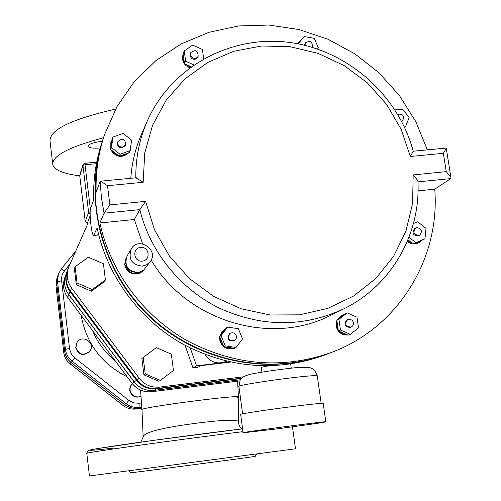 <?xml version="1.0" encoding="UTF-8"?>
<svg xmlns="http://www.w3.org/2000/svg" width="501" height="501" viewBox="0 0 501 501"><rect width="100%" height="100%" fill="white"/><g stroke="black" fill="none" stroke-linecap="round" stroke-linejoin="round"><path stroke-width="0.75" d="M103.482 137.806C68.906 146.95 52.01 155.886 52.799 164.622C54.446 170.083 63.433 173.816 79.759 175.832M80.479 173.114L80.135 172.632L80.993 171.392M100.187 148.002C93.004 148.484 88.915 147.92 87.932 146.311L87.944 145.891C89.291 143.837 94.082 142.297 102.323 141.282M135.903 177.799L143.173 182.27L144.733 153.093L152.548 125.319L166.163 100.231L184.875 78.958L207.765 62.418L233.735 51.29L261.603 45.998L290.11 46.718L318.016 53.35L344.124 65.575L367.314 82.828L386.597 104.371L401.144 129.283L410.313 156.5L413.225 151.189M410.313 156.5L443.347 153.312L446.285 148.377L446.059 148.077M443.347 153.312L446.253 171.643L450.9 177.222L450.706 178.594L434.743 189.171L418.034 190.856M417.922 181.587L417.878 180.661L413.168 174.918L412.599 203.356L406.023 230.886L393.648 256.268L375.963 278.318L353.712 295.978L327.854 308.365L299.579 314.828L270.189 314.991L241.106 308.773L213.733 296.435L189.422 278.543L169.357 255.973L154.515 229.821L145.597 201.371L139.798 209.631L134.356 219.507L142.66 243.868M145.597 201.371L109.882 204.903L104.064 213.201L139.798 209.631C150.093 251.796 180.347 289.202 219.845 308.391C262.167 327.285 303.462 327.441 343.724 308.866C391.669 285.608 421.078 233.253 417.878 180.661M109.882 204.903L107.515 185.714L100.657 181.174L100.162 181.331L96.129 192.234C95.585 172.369 98.378 153.2 104.509 134.725L116.94 106.65L134.324 81.65L156.005 60.527L181.199 43.913L209.03 32.283L238.582 25.952L268.88 25.05L298.984 29.546L327.942 39.253L354.877 53.839L378.975 72.833L399.491 95.647L415.792 121.593L427.366 149.868M104.509 134.725L103.306 138.326C83.291 198.058 101.39 269.976 149.298 315.736C197.212 361.49 269.882 376.27 328.637 353.537L328.988 353.399M134.356 219.507L99.881 222.989C110.533 272.049 143.593 316.482 188.119 341.231C235.752 365.836 283.773 369.481 332.176 352.165C398.445 327.322 440.329 258.215 434.743 189.171M99.881 222.989L104.064 213.201L101.384 197.306L100.162 181.331M151.158 260.032C187.048 321.41 271.185 346.448 331.111 315.116L331.368 314.991M103.156 138.783L103.056 139.084C83.078 198.697 101.133 270.452 148.941 316.112C196.743 361.772 269.256 376.514 327.892 353.825L328.437 353.612M324.786 355.027L324.441 355.159C276.884 372.155 229.771 368.523 183.103 344.262C139.497 319.87 107.264 276.132 97.125 227.949L93.668 235.47C91.301 235.132 89.046 210.458 90.706 207.978L93.712 199.874C93.054 180.097 95.779 161.009 101.885 142.597L103.056 139.084M418.942 242.609L418.629 242.797C414.922 244.645 411.302 244.294 407.776 241.745L407.326 241.363M347.7 335.012C341.494 335.182 337.624 332.163 336.09 325.957L336.841 320.314M336.866 320.252L341.776 315.329M350.399 334.242L354.858 330.76M219.782 336.415L221.755 331.887L224.392 329.483M233.817 348.201C230.285 349.422 226.972 348.928 223.872 346.73M223.803 346.673C220.678 344.074 219.319 340.768 219.726 336.747M143.411 270.246L142.891 270.828M141.457 272.074C138.508 274.072 135.308 274.517 131.857 273.402L131.262 273.177M131.168 273.133C127.555 271.417 125.438 268.605 124.818 264.691M124.762 264.09L125.933 258.648M135.796 177.811C135.639 157.896 139.447 139.021 147.219 121.186L141.57 134.086C135.464 148.064 131.876 162.8 130.799 178.287M130.26 150.237L130.122 150.563M128.795 152.767C122.319 158.272 116.47 157.539 111.247 150.576L110.827 149.599M110.765 149.423L110.859 142.528M189.735 67.798C183.848 65.193 181.587 60.897 182.953 54.922L183.228 54.221M297.45 43.7L297.882 43.08M85.245 221.498L79.772 176.033M84.644 163.326L82.991 164.66L82.928 165.411L85.013 164.779L84.644 163.326M90.236 211.873L88.608 212.393L85.251 221.523L87.362 223.145L85.251 221.48L79.778 176.008L82.928 165.411L88.608 212.393L90.174 214.084M261.898 372.074L261.303 367.684C260.94 367.377 263.2 366.801 268.085 365.943M275.888 429C301.871 425.65 329.583 421.654 325.813 421.773C322.331 421.504 235.958 433.052 243.135 432.82L275.888 429M243.123 432.726L240.699 414.596C233.441 414.145 319.619 402.447 323.201 403.411L323.239 403.656M404.376 126.91L405.472 126.809L409.123 117.541L402.741 109.205L395.02 109.907M401.627 121.336L402.666 120.703L401.727 121.524M404.658 127.511L405.472 126.809M301.402 39.905L297.519 43.712M317.509 48.973L318.373 47.889L314.309 38.352L304.101 36.529L298.252 43.85M304.264 45.146L305.572 42.729L304.909 45.303M317.54 48.985L318.373 47.889M191.213 66.714L185.27 64.047L190.405 67.303M183.234 54.29L182.802 58.661L184.374 62.869L183.128 53.469L184.274 50.939L185.639 61.216L193.812 64.892M203.669 58.755L202.417 49.474L192.666 45.084L184.274 50.939M198.189 56.244L197.726 57.189C196.148 59.494 194.094 59.882 191.564 58.367L190.098 56.125L190.324 53.544L190.775 52.599L190.543 55.179L192.008 57.421C194.545 58.949 196.605 58.554 198.189 56.244C197.914 50.457 195.44 49.242 190.775 52.599M185.27 64.047L184.487 63.69L184.374 62.869M184.487 63.69L185.639 61.216M130.135 150.507L130.999 144.463M120.071 155.974L124.661 155.385L128.469 152.886L119.263 156.274L111.435 150.075L114.366 153.688L118.58 155.73M112.143 139.967L110.946 142.265L110.871 148.697L112.268 139.134L113.007 137.061L111.485 147.526L120.052 154.302L130.122 150.601L131.619 140.155L123.077 133.391L113.007 137.061M125.764 144.67L125.457 145.434L122.075 147.901C118.543 147.576 117.065 145.716 117.641 142.322L117.929 141.551C117.353 144.952 118.837 146.812 122.376 147.144L125.764 144.67C125.081 138.721 122.469 137.681 117.929 141.551M111.435 150.075L110.746 149.536L110.871 148.697M110.746 149.536L111.485 147.526M119.263 156.274L120.052 154.302M130.122 150.601L129.277 152.592L128.469 152.886M132.076 273.089L136.754 273.634L141.163 272.106L131.199 273.183L125.15 265.129L127.066 269.419L130.673 272.475M125.889 258.804L124.962 263.626L125.594 262.155M125.638 262.637L125.782 263.532M131.569 271.229L132.07 271.893L132.878 271.811M142.691 270.753L143.067 270.502M125.15 265.129L124.617 264.422L124.962 263.626M124.617 264.422L125.444 263.088M131.199 273.183L132.07 271.893M142.973 270.722L142.04 272.012L141.163 272.106M225.669 328.731L222.068 331.7L220.183 335.889L226.195 328.049L227.636 327.097L221.06 335.676L225.25 345.884L236.015 347.475L242.565 338.883L238.376 328.706L227.636 327.097M236.672 346.611L239.96 342.296M224.686 346.849L229.045 348.552L233.66 348.176L223.822 346.717L219.995 337.392L220.778 342.033L223.484 345.903M234.518 340.617L233.961 340.943C228.005 341.244 226.54 338.82 229.577 333.685L230.122 333.34C227.085 338.488 228.55 340.912 234.518 340.617L236.14 338.851L236.516 336.459C235.445 333.121 233.316 332.082 230.122 333.34M223.822 346.717L225.25 345.884M219.995 337.392L219.657 336.572L221.06 335.676M236.015 347.475L234.524 348.308L233.66 348.176M219.657 336.572L220.183 335.889M336.96 321.135L336.603 325.719L338.256 330.078L336.835 320.277L344.381 314.428L342.045 315.198L337.492 319.763M339.164 331.28L342.897 334.023L347.362 334.868L338.382 330.936L340.467 330.021L350.293 334.317L358.534 327.892L356.962 317.196L347.162 312.9L338.908 319.294L340.467 330.021M351.232 327.072L350.424 327.429C344.6 326.971 343.442 324.429 346.955 319.801L347.757 319.431C344.237 324.066 345.396 326.614 351.232 327.072C354.075 325.074 354.313 322.713 351.952 319.982L347.757 319.431M350.293 334.317L348.151 335.213L347.362 334.868M344.381 314.428L347.162 312.9M336.835 320.277L338.908 319.294M338.382 330.936L338.256 330.078M407.601 240.699L412.436 243.367L407.964 239.816M413.851 243.592L419.256 242.446L421.679 240.461L413.1 243.893L424.967 238.733L426.025 228.4L417.728 221.811L413.438 223.515M408.985 237.242L415.586 242.484M419.694 235.119L418.748 235.664C413.075 235.827 411.665 233.485 414.515 228.631L415.454 228.068C412.599 232.934 414.014 235.282 419.694 235.119C422.637 231.349 421.736 228.832 416.976 227.56L415.454 228.068M424.967 238.733L421.679 240.461M413.1 243.893L412.436 243.367M402.666 120.703C404.658 115.837 403.004 113.702 397.719 114.303M312.28 47.301C312.68 41.833 310.438 40.305 305.572 42.729M150.181 261.654L143.768 269.951L141.044 271.63L137.932 272.438C127.573 271.166 123.972 265.643 127.129 255.854L131.256 249.053C128.012 259.123 131.725 264.81 142.384 266.131L146.774 264.71L150.181 261.654C159.569 249.961 137.919 235.839 131.256 249.053M226.496 361.24L226.483 361.246C217.691 364.772 210.564 362.549 205.097 354.564M57.54 276.652L56.77 284.042L64.573 350.9C65.205 355.66 67.391 359.555 71.129 362.599L124.536 404.595C128.369 407.501 132.659 408.703 137.412 408.19L141.814 407.639L137.481 408.152C132.721 408.666 128.431 407.47 124.599 404.558L71.167 362.542C67.428 359.499 65.236 355.597 64.604 350.838L56.801 283.954L57.559 276.596L58.323 274.329L57.552 281.762L65.449 349.366C66.088 354.176 68.299 358.121 72.081 361.196L126.102 403.674C129.972 406.612 134.312 407.827 139.121 407.307L141.77 406.975M151.521 391.719L239.797 380.892L151.54 391.713C143.624 392.402 137.149 389.628 132.12 383.384L134.162 381.944L68.794 294.745C64.435 288.545 63.458 281.9 65.85 274.805L64.767 277.723C62.406 284.725 63.37 291.281 67.666 297.394L68.794 294.745M134.162 381.944C139.259 388.275 145.829 391.087 153.857 390.385L240.405 379.783M255.272 456.311L255.266 456.342C255.378 456.687 124.21 473.946 130.592 472.75L128.807 471.009M115.574 109.13C71.568 119.163 49.712 129.759 50.006 140.913L52.693 163.746M242.979 431.668C176.058 439.847 80.285 453.261 86.805 453.418L89.454 475.95L295.509 448.796M238.651 422.675L238.676 421.961C238.62 418.623 215.336 420.496 187.625 424.416C158.241 428.618 143.418 432.851 143.154 437.104L143.154 437.104M237.681 397.518L238.401 396.974C238.301 394.512 136.667 407.977 141.965 409.743L140.574 390.122M141.006 396.216C138.088 397.637 135.295 397.399 132.646 395.502C128.882 391.65 128.763 387.699 132.277 383.647M89.717 351.282L89.485 351.589C83.235 356.386 78.632 355.128 75.682 347.826L76.997 342.546L75.883 347.512C78.839 354.833 83.454 356.092 89.717 351.282C96.261 343.26 82.208 333.597 76.997 342.546M67.259 271.035L67.096 271.442C64.667 278.65 65.662 285.401 70.09 291.701L136.504 380.284C141.689 386.716 148.359 389.578 156.512 388.87L241.388 378.48M67.096 271.442L65.894 274.686C63.495 281.787 64.479 288.438 68.837 294.644L134.237 381.887C139.341 388.219 145.91 391.037 153.945 390.335L240.43 379.739M88.057 223.102L68.574 267.465C66.101 274.805 67.115 281.675 71.624 288.088L139.284 378.324C144.57 384.874 151.358 387.787 159.662 387.066L243.242 376.852M265.135 366.488L263.889 365.943M160.395 380.397L158.936 381.28L143.906 374.829L141.883 358.553L143.192 357.476L145.234 373.89L160.395 380.397L173.427 370.496L171.342 354.151L156.262 347.644L143.192 357.476M105.392 279.921L104.402 281.643L91.339 291.206L76.296 284.687L74.386 268.611L75.119 266.776L77.048 282.984L92.215 289.559L105.392 279.921L103.425 263.776L88.326 257.207L75.119 266.776M132.308 383.691C129.089 387.743 129.314 391.613 132.978 395.295C135.489 397.111 138.17 397.412 141.006 396.191M76.296 284.687L77.048 282.984M91.339 291.206L92.215 289.559M143.906 374.829L145.234 373.89M229.352 361.904L196.542 365.843L192.973 367.884L197.782 367.308L200.694 365.674L230.31 362.11M192.973 367.884L185.057 345.333M196.542 365.843L190.286 348.045M446.253 171.643L413.168 174.918M417.934 181.863L450.706 178.594M107.515 185.714L143.173 182.27M98.697 234.794L94.013 235.276M96.699 162.199L84.725 163.32M90.593 222.82L87.362 223.145L90.18 215.731M90.418 209.449L85.013 164.779L96.411 163.714M242.603 413.889L238.964 386.728C231.938 385.319 313.751 373.965 317.283 375.882L317.34 376.289M142.328 261.127C133.535 262.129 131.801 248.208 140.593 247.369C149.361 246.379 151.12 260.257 142.328 261.127M71.167 362.542L74.712 357.827L71.58 354.37L69.614 349.316L61.466 279.264L61.999 275.481L63.176 272.663L70.203 263.67M124.599 404.558L126.102 403.674L128.845 400.399L74.712 357.827M137.481 408.152L139.121 407.307L139.065 403.255L133.673 402.854L128.845 400.399M64.604 350.838L65.449 349.366L69.501 348.546M132.12 383.384L67.666 297.394L132.089 383.403C137.105 389.634 143.574 392.402 151.502 391.719L153.857 390.385M86.798 453.361L88.264 450.549C89.084 450.249 87.18 450.455 97.263 448.608L155.003 440.172L242.603 428.818C200.707 433.897 140.361 441.988 110.571 446.51C81.901 450.981 82.822 451.526 113.332 448.151M75.726 251.12L61.297 268.924M75.739 251.101L61.279 268.943L58.323 274.329L61.279 268.943L64.466 270.759M56.801 283.954L57.552 281.762L61.56 280.792M141.482 402.954L139.065 403.255M81.168 315.461C86.285 343.423 101.603 363.864 127.116 376.771M115.311 361.021C105.223 352.848 97.689 342.797 92.704 330.854M137.412 408.19L135.809 409.016L141.858 408.265L135.809 409.016C131.105 409.524 126.859 408.34 123.071 405.459L70.234 363.914C66.533 360.908 64.372 357.05 63.746 352.341L56.031 286.19L56.788 278.913L57.527 276.69M124.536 404.595L123.046 405.441M71.129 362.599L70.234 363.92M64.573 350.9L63.752 352.385M56.77 284.042L56.037 286.253M56.788 278.913L56.024 286.215L63.74 352.36C64.372 357.075 66.533 360.927 70.221 363.933L123.046 405.466C126.834 408.34 131.08 409.524 135.79 409.016L135.777 409.016M134.237 381.887L136.504 380.284M68.837 294.644L70.09 291.701M153.945 390.335L156.512 388.87M241.707 378.142L157.189 388.482L159.662 387.066M70.453 290.975L137.08 379.877C142.271 386.327 148.966 389.196 157.157 388.488L157.189 388.482C148.997 389.196 142.303 386.321 137.099 379.864L139.284 378.324M137.099 379.864L70.416 290.931L71.624 288.088M70.422 290.975L70.416 290.931C65.975 284.606 64.973 277.83 67.416 270.596L68.574 267.465M147.219 121.186C171.01 66.971 230.466 34.913 288.67 42.328C346.93 49.624 398.239 94.62 413.3 151.49M413.312 151.214L446.291 148.058M450.9 177.222L446.285 148.377M136.335 177.761L100.657 181.174M328.637 353.537L332.176 352.165M343.724 308.866L331.111 315.116M327.892 353.825L324.441 355.159M98.741 234.95L93.9 235.445M96.706 162.161L84.7 163.282L82.991 164.66L79.841 175.281M90.593 222.845L87.349 223.17M266.044 365.962L266.087 366.3M290.68 364.095L291.244 368.135M323.201 403.411L325.813 421.773M238.964 386.728L240.129 380.24C242.208 377.973 240.806 376.746 251.677 373.959C263.476 371.729 277.629 369.694 294.137 367.847C304.051 367.133 309.718 367.246 311.134 368.185C313.657 368.936 315.705 371.504 317.283 375.882L321.204 403.437M297.657 43.387L298.101 42.754M130.154 150.494L130.366 149.999M110.765 142.779L110.946 142.265M224.223 329.589L224.58 329.357M341.519 315.448L342.045 315.198M418.629 242.797L419.256 242.446M67.66 297.437C63.364 291.332 62.4 284.762 64.767 277.723M255.266 456.342L256.531 454.182M295.515 448.833L292.459 426.808M238.683 421.961L238.401 396.974L237.631 381.155M143.148 436.622L141.965 409.737M238.676 421.961C238.57 425.098 239.86 427.384 242.54 428.825M140.819 442.132L143.154 437.11M157.176 388.488L241.701 378.149M70.409 290.956C65.969 284.643 64.967 277.855 67.416 270.596"/></g></svg>
